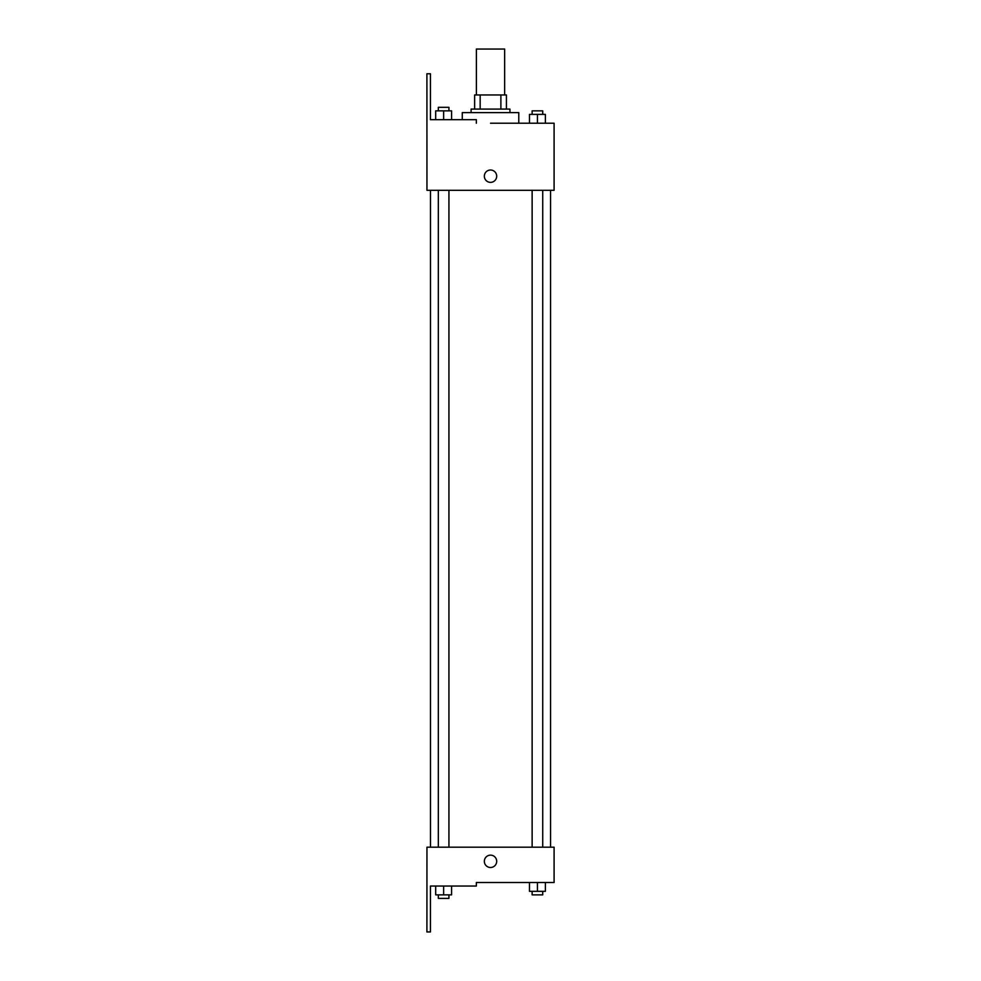 <?xml version="1.0" encoding="UTF-8"?>
<svg xmlns="http://www.w3.org/2000/svg" width="981" height="981" viewBox="0 0 981 981"><rect width="100%" height="100%" fill="white"/><g stroke="black" fill="none" stroke-linecap="round" stroke-linejoin="round"><path stroke-width="1.47" d="M504.651 94.961L504.651 49.05L476.398 49.05L476.398 94.961M480.163 109.087L480.163 94.961L474.632 94.961L474.632 109.087L474.632 94.961M480.163 94.961L506.417 94.961L506.417 109.087M500.886 109.087L500.886 94.961M471.101 112.619L471.101 109.087L509.948 109.087L509.948 112.619M537.429 123.214L537.429 114.385L529.482 114.385L529.482 123.214L518.777 123.214L518.777 112.619L462.272 112.619L462.272 119.682M490.525 123.214L554.093 123.214L545.375 123.214L545.375 114.385L537.429 114.385M484.344 176.188A6.18 6.18 0 0 1 493.615 170.841A6.18 6.18 0 0 1 493.615 181.534A6.18 6.18 0 0 1 484.344 176.188M476.349 123.214L476.349 119.682L430.438 119.682L430.438 73.771L426.907 73.771L426.956 190.314L554.093 190.314L554.093 123.214M426.956 847.192L554.093 847.192L554.093 882.508L476.349 882.508L476.349 886.039L430.438 886.039L430.438 931.95L426.907 931.95L426.956 847.192M484.344 861.318A6.18 6.18 0 0 1 493.615 855.972A6.18 6.18 0 0 1 493.615 866.664A6.18 6.18 0 0 1 484.344 861.318M529.482 882.508L529.482 891.337L545.375 891.337L545.375 882.508L545.375 891.337M537.429 891.337L537.429 882.508M542.726 891.337L542.726 894.868L532.131 894.868L532.131 891.337M435.687 886.039L435.687 894.868L451.579 894.868L451.579 886.039L451.579 894.868M443.633 894.868L443.633 886.039M448.93 894.868L448.93 898.4L438.335 898.4L438.335 894.868M545.375 123.214L545.375 114.385M542.726 114.385L542.726 110.853L532.131 110.853L532.131 114.385M435.687 119.682L435.687 110.853L451.579 110.853L451.579 119.682L451.579 110.853M443.633 119.682L443.633 110.853M448.93 110.853L448.93 107.321L438.335 107.321L438.335 110.853M550.562 847.192L550.562 190.314M430.487 847.192L430.487 190.314M532.131 190.314L532.131 847.192M542.726 190.314L542.726 847.192M448.93 847.192L448.93 190.314M438.335 847.192L438.335 190.314"/></g></svg>
